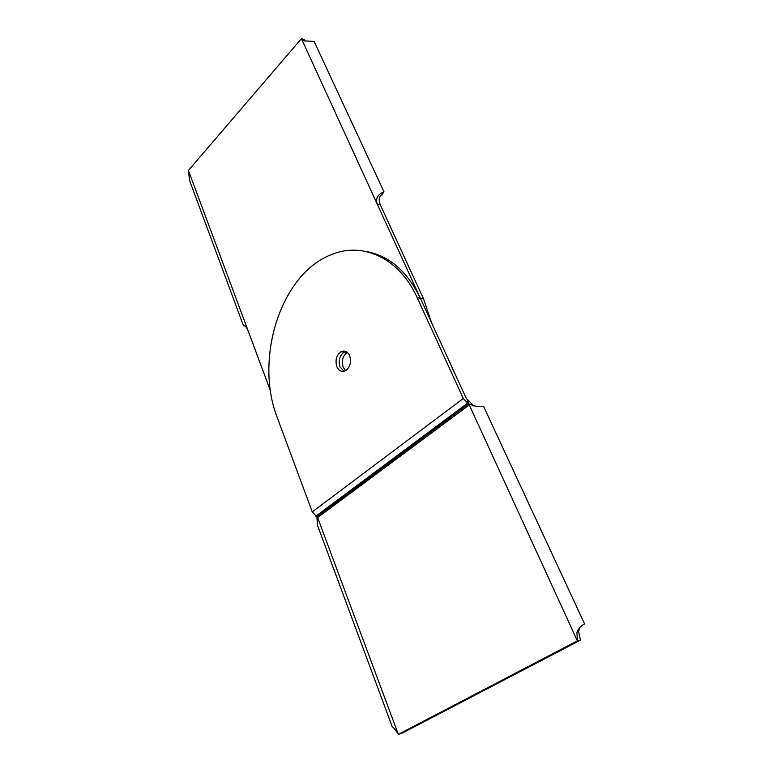 <?xml version="1.0" encoding="UTF-8"?>
<svg xmlns="http://www.w3.org/2000/svg" width="773" height="773" viewBox="0 0 773 773"><rect width="100%" height="100%" fill="white"/><g stroke="black" fill="none" stroke-linecap="round" stroke-linejoin="round"><path stroke-width="1.16" d="M305.18 41.066L304.485 39.819L301.422 38.65L466.409 398.704L468.332 400.298L468.506 403.941L472.738 404.868L468.332 400.298M245.109 325.974L243.427 325.655C244.258 324.998 245.572 326.071 247.399 328.883L188.419 170.447L301.422 38.65L304.069 40.882L314.138 41.413L383.968 191.82C377.63 194.419 375.388 198.526 377.253 204.14L380.355 204.903L423.507 298.784L431.605 322.756M188.419 170.447L189.511 180.322M270.521 391.003L247.399 328.883M345.647 370.663L343.183 367.223C341.337 360.798 342.71 355.851 347.299 352.372L344.149 352.063C339.55 355.551 338.178 360.508 340.033 366.953L344.004 371.311L340.033 366.953C338.178 360.508 339.55 355.551 344.149 352.063L345.811 351.444L344.149 352.063L340.97 351.744C344.661 350.111 347.56 351.435 349.657 355.706C351.531 362.083 350.217 367.059 345.715 370.625C341.927 372.373 338.97 371.059 336.854 366.682C335.009 360.218 336.381 355.242 340.97 351.744M383.968 191.82L381.872 194.786C378.934 196.555 378.432 199.936 380.355 204.903M467.462 399.815L467.626 403.467L469.269 404.946L470.003 404.434L476.245 406.347L483.589 406.385L584.581 623.908C581.122 625.589 578.581 628.372 576.938 632.237L577.363 640.856L580.397 640.179L401.574 733.461L398.337 734.35L577.363 640.856L469.269 404.946L317.635 517.552L312.253 511.9L277.314 417.7C254.143 358.788 280.715 273.681 331.54 254.568C362.508 241.601 399.283 257.718 417.256 297.779L463.278 398.501L468.506 403.941L316.862 516.731L317.471 525.234M366.586 251.611C389.273 255.795 407.207 271.352 420.386 298.281L423.507 298.784M316.118 516.287L316.862 516.731M392.211 726.717L392.23 726.746C393.921 727.895 395.96 730.427 398.337 734.35L317.635 517.552L317.114 517.958M473.839 406.038L472.738 404.868M580.397 640.179L578.619 631.164L579.837 627.502M584.581 623.908L582.185 625.357M315.886 516.161L467.375 403.313M312.253 511.9L463.278 398.501M420.386 298.281L417.256 297.779M243.862 325.974L244.539 325.694M243.427 325.655L189.482 180.244M392.23 726.746L317.442 525.157M576.938 632.237L578.619 631.164"/></g></svg>
